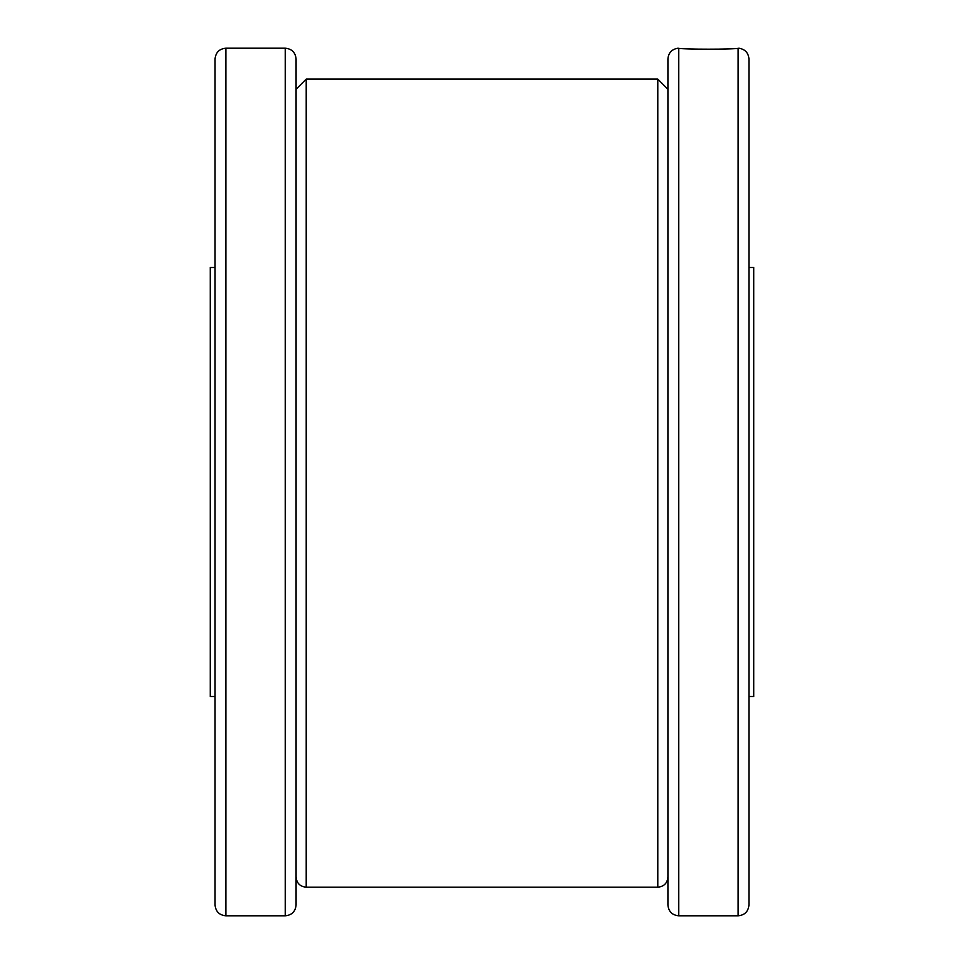 <?xml version="1.0" encoding="UTF-8"?>
<svg xmlns="http://www.w3.org/2000/svg" width="964" height="964" viewBox="0 0 964 964"><rect width="100%" height="100%" fill="white"/><g stroke="black" fill="none" stroke-linecap="round" stroke-linejoin="round"><path stroke-width="1.45" d="M215.044 696.514L210.285 696.514L210.285 267.486L215.044 267.486M748.956 672.679L748.956 696.514L753.715 696.514L753.715 267.486L748.956 267.486L748.956 291.321M748.956 348.522L748.956 904.955C748.305 911.546 744.69 915.161 738.111 915.8L738.111 48.296L739.424 48.284C745.305 49.477 748.474 53.056 748.956 59.045L748.956 615.478M667.919 89.266L657.785 79.084L306.215 79.084L657.785 79.084L657.785 887.193C663.931 886.603 667.317 883.217 667.919 877.071M296.081 877.071C296.683 883.217 300.069 886.603 306.215 887.193L306.215 79.084L296.081 89.266L296.081 110.173M738.846 48.236C734.255 49.489 682.608 49.489 678.029 48.236C682.608 49.489 734.255 49.489 738.846 48.236M215.044 482L215.044 59.045C215.695 52.454 219.31 48.839 225.889 48.2L225.889 915.8C219.31 915.161 215.695 911.546 215.044 904.955L215.044 482M285.236 48.2C291.827 48.839 295.442 52.454 296.081 59.045L296.081 904.955C295.442 911.546 291.827 915.161 285.236 915.8L285.236 48.2L225.889 48.2M677.451 48.284C671.571 49.477 668.389 53.056 667.919 59.045L667.919 904.955C668.558 911.546 672.173 915.161 678.764 915.8L678.764 48.296L677.692 48.272M678.764 295.84L678.764 181.931M678.764 133.755L678.764 56.249M285.236 915.8L225.889 915.8M678.764 915.8L738.111 915.8M306.215 887.193L657.785 887.193"/></g></svg>

